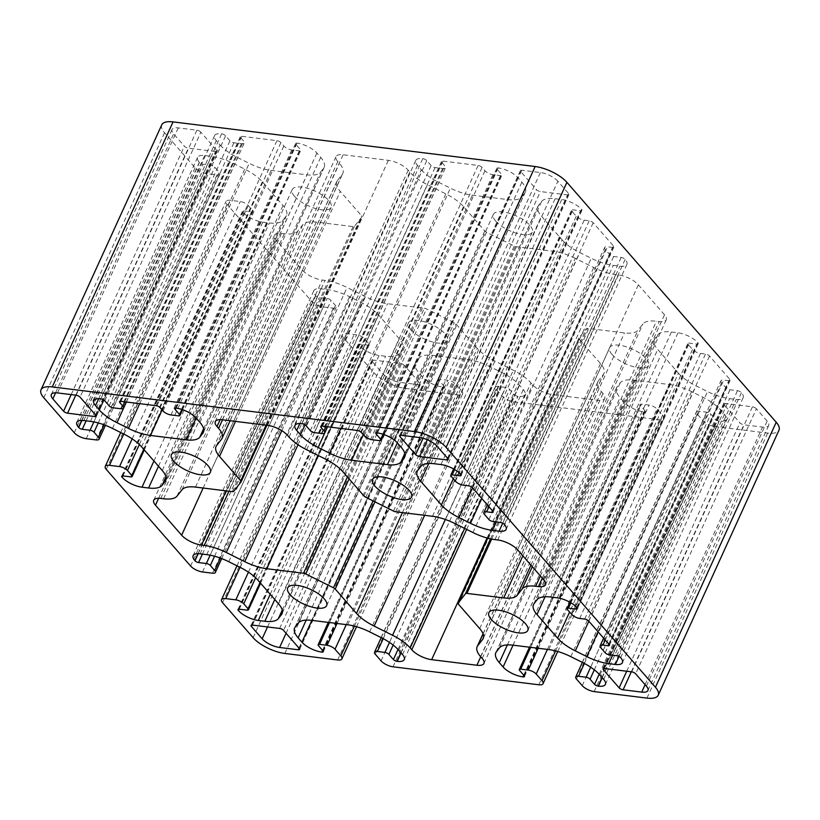 <?xml version="1.0" encoding="UTF-8"?>
<svg xmlns="http://www.w3.org/2000/svg" width="820" height="820" viewBox="0 0 820 820"><rect width="100%" height="100%" fill="white"/><g stroke="black" fill="none" stroke-linecap="round" stroke-linejoin="round"><path stroke-width="0.61" stroke-dasharray="4.1 3.07" d="M410.851 329.619A21.392 8.087 -155.5 0 0 431.422 341.663A21.392 8.087 -155.5 0 0 447.412 340.597A21.392 8.087 -155.5 0 0 445.045 333.842A21.392 8.087 -155.5 0 0 424.473 321.799A21.392 8.087 -155.5 0 0 408.483 322.865A21.392 8.087 -155.5 0 0 410.851 329.619M294.564 196.349A21.392 8.087 -155.5 0 0 315.136 208.393A21.392 8.087 -155.5 0 0 331.126 207.327A21.392 8.087 -155.5 0 0 328.758 200.562A21.392 8.087 -155.5 0 0 308.187 188.518A21.392 8.087 -155.5 0 0 292.197 189.584A21.392 8.087 -155.5 0 0 294.564 196.349M612.017 354.414A21.392 8.087 -155.5 0 0 632.589 366.458A21.392 8.087 -155.5 0 0 648.579 365.392A21.392 8.087 -155.5 0 0 646.221 358.627A21.392 8.087 -155.5 0 0 625.639 346.583A21.392 8.087 -155.5 0 0 609.649 347.649A21.392 8.087 -155.5 0 0 612.017 354.414M495.731 221.144A21.392 8.087 -155.5 0 0 516.303 233.187A21.392 8.087 -155.5 0 0 532.293 232.121A21.392 8.087 -155.5 0 0 529.935 225.356A21.392 8.087 -155.5 0 0 509.353 213.313A21.392 8.087 -155.5 0 0 493.363 214.379A21.392 8.087 -155.5 0 0 495.731 221.144M756.409 408.78A3.147 1.189 -155.5 0 0 752.442 406.812L725.28 403.46A3.147 1.189 -155.5 0 0 723.875 403.819A3.147 1.189 -155.5 0 0 724.224 404.813L739.917 422.812A3.147 1.189 -155.5 0 0 743.883 424.791L762.497 427.077A13.837 5.227 -155.5 0 0 768.699 425.488A13.837 5.227 -155.5 0 0 767.161 421.111L756.409 408.78L635.633 673.804M200.859 132.163A3.147 1.189 -155.5 0 0 196.892 130.195L178.278 127.899A13.837 5.227 -155.5 0 0 172.087 129.488A13.837 5.227 -155.5 0 0 173.614 133.865L184.367 146.196A3.147 1.189 -155.5 0 0 188.333 148.164L215.496 151.515A3.147 1.189 -155.5 0 0 216.9 151.157A3.147 1.189 -155.5 0 0 216.552 150.162L200.859 132.163L80.083 397.187M562.151 239.901A31.457 11.89 -155.5 0 0 579.791 252.591L591.24 258.29A31.457 11.89 -155.5 0 0 613.278 265.362L619.858 266.172A15.723 5.945 -155.5 0 0 626.9 264.368A15.723 5.945 -155.5 0 0 625.158 259.397A3.147 1.189 -155.5 0 0 621.191 257.418L613.647 256.486A3.147 1.189 24.5 0 1 609.68 254.507L605.324 249.516A6.293 2.378 24.5 0 1 604.627 247.527A6.293 2.378 24.5 0 1 607.446 246.799L612.468 247.425A3.147 1.189 -155.5 0 0 613.883 247.056A3.147 1.189 -155.5 0 0 613.534 246.061L593.188 222.743A3.147 1.189 -155.5 0 0 589.211 220.764L584.188 220.149A6.293 2.378 24.5 0 1 576.245 216.193L571.889 211.201A3.147 1.189 24.5 0 1 571.54 210.207A3.147 1.189 24.5 0 1 572.954 209.838L580.499 210.771A3.147 1.189 -155.5 0 0 581.903 210.412A3.147 1.189 -155.5 0 0 581.554 209.418A15.723 5.945 -155.5 0 0 561.71 199.537L555.14 198.727A31.457 11.89 -155.5 0 0 541.61 201.412L538.555 205.328A31.457 11.89 -155.5 0 0 537.992 206.25A31.457 11.89 -155.5 0 0 541.466 216.193L562.151 239.901L453.306 478.736M421.275 169.76A31.457 11.89 -155.5 0 0 438.925 182.45L450.375 188.149A31.457 11.89 -155.5 0 0 472.412 195.221L508.195 199.629A31.457 11.89 -155.5 0 0 521.715 196.943L524.779 193.028A31.457 11.89 -155.5 0 0 525.343 192.105A31.457 11.89 -155.5 0 0 521.868 182.163L518.066 177.807A15.723 5.945 -155.5 0 0 498.222 167.926A3.147 1.189 -155.5 0 0 496.817 168.284A3.147 1.189 -155.5 0 0 497.156 169.279L501.522 174.281A3.147 1.189 24.5 0 1 501.871 175.275A3.147 1.189 24.5 0 1 500.456 175.634L492.912 174.701A6.293 2.378 24.5 0 1 484.979 170.755L482.078 167.423A3.147 1.189 -155.5 0 0 478.101 165.445L442.902 161.109A3.147 1.189 -155.5 0 0 441.488 161.468A3.147 1.189 -155.5 0 0 441.836 162.462L444.747 165.794A6.293 2.378 24.5 0 1 445.444 167.782A6.293 2.378 24.5 0 1 442.626 168.51L435.082 167.577A3.147 1.189 24.5 0 1 431.115 165.599L426.748 160.597A3.147 1.189 -155.5 0 0 422.782 158.629A15.723 5.945 -155.5 0 0 415.74 160.433A15.723 5.945 -155.5 0 0 417.472 165.404L421.275 169.76L305.04 424.832M161.776 124.794A25.164 9.512 -155.5 0 0 164.564 132.748L195.088 167.731A9.44 3.567 -155.5 0 0 206.988 173.666L217.044 174.906A6.293 2.378 -155.5 0 0 219.862 174.178A6.293 2.378 -155.5 0 0 219.165 172.19L214.809 167.188A3.147 1.189 -155.5 0 0 210.842 165.22L203.042 164.256A2.829 1.066 24.5 0 1 199.475 162.473L199.332 162.309A15.723 5.945 24.5 0 1 197.589 157.337A15.723 5.945 24.5 0 1 204.631 155.534L211.211 156.343A31.457 11.89 24.5 0 1 233.249 163.416L244.698 169.115A31.457 11.89 24.5 0 1 262.338 181.794L283.023 205.502A31.457 11.89 24.5 0 1 286.508 215.455A31.457 11.89 24.5 0 1 285.934 216.377L282.88 220.293A31.457 11.89 24.5 0 1 269.349 222.978L262.779 222.169A15.723 5.945 24.5 0 1 242.935 212.288L242.792 212.124A2.829 1.066 24.5 0 1 242.474 211.222A2.829 1.066 24.5 0 1 243.745 210.904L251.545 211.857A3.147 1.189 -155.5 0 0 252.949 211.498A3.147 1.189 -155.5 0 0 252.601 210.504L248.245 205.512A6.293 2.378 -155.5 0 0 240.301 201.556L230.246 200.316A9.44 3.567 -155.5 0 0 226.023 201.402A9.44 3.567 -155.5 0 0 227.068 204.385L311.374 301.012A9.44 3.567 -155.5 0 0 323.275 306.936L333.33 308.176A6.293 2.378 -155.5 0 0 336.149 307.449A6.293 2.378 -155.5 0 0 335.452 305.46L331.095 300.468A3.147 1.189 -155.5 0 0 327.129 298.49L319.329 297.527A2.829 1.066 24.5 0 1 315.761 295.753L315.618 295.589A15.723 5.945 24.5 0 1 313.875 290.608A15.723 5.945 24.5 0 1 320.917 288.804L327.498 289.614A31.457 11.89 24.5 0 1 349.535 296.686L360.984 302.385A31.457 11.89 24.5 0 1 378.625 315.075L399.309 338.783A31.457 11.89 24.5 0 1 402.794 348.726A31.457 11.89 24.5 0 1 402.22 349.648L399.166 353.563A31.457 11.89 24.5 0 1 385.636 356.249L379.065 355.439A15.723 5.945 24.5 0 1 359.221 345.558L359.078 345.394A2.829 1.066 24.5 0 1 358.76 344.502A2.829 1.066 24.5 0 1 360.031 344.174L367.832 345.138A3.147 1.189 -155.5 0 0 369.236 344.779A3.147 1.189 -155.5 0 0 368.887 343.785L364.531 338.783A6.293 2.378 -155.5 0 0 356.587 334.827L346.532 333.586A9.44 3.567 -155.5 0 0 342.309 334.673A9.44 3.567 -155.5 0 0 343.354 337.655L373.879 372.639A25.164 9.512 -155.5 0 0 405.623 388.454L458.431 394.963A9.44 3.567 -155.5 0 0 462.654 393.877A9.44 3.567 -155.5 0 0 461.609 390.894L455.797 384.231A6.293 2.378 -155.5 0 0 447.863 380.275L440.319 379.342A3.147 1.189 -155.5 0 0 438.905 379.711A3.147 1.189 -155.5 0 0 439.253 380.705L443.763 385.861A2.829 1.066 24.5 0 1 444.071 386.763A2.829 1.066 24.5 0 1 442.81 387.081L442.554 387.05A15.723 5.945 24.5 0 1 422.71 377.179L418.917 372.823A31.457 11.89 24.5 0 1 415.432 362.87A31.457 11.89 24.5 0 1 415.996 361.948L419.061 358.032A31.457 11.89 24.5 0 1 432.581 355.347L468.374 359.755A31.457 11.89 24.5 0 1 490.411 366.827L501.85 372.526A31.457 11.89 24.5 0 1 519.501 385.215L523.303 389.572A15.723 5.945 24.5 0 1 525.036 394.543A15.723 5.945 24.5 0 1 517.994 396.357L517.748 396.316A2.829 1.066 24.5 0 1 514.171 394.543L509.671 389.377A3.147 1.189 -155.5 0 0 505.694 387.399L498.15 386.476A6.293 2.378 -155.5 0 0 495.331 387.194A6.293 2.378 -155.5 0 0 496.028 389.182L501.85 395.845A9.44 3.567 -155.5 0 0 513.75 401.779L659.598 419.748A9.44 3.567 -155.5 0 0 663.831 418.671A9.44 3.567 -155.5 0 0 662.785 415.678L656.974 409.016A6.293 2.378 -155.5 0 0 649.03 405.07L641.486 404.137A3.147 1.189 -155.5 0 0 640.082 404.496A3.147 1.189 -155.5 0 0 640.43 405.49L644.93 410.656A2.829 1.066 24.5 0 1 645.248 411.558A2.829 1.066 24.5 0 1 643.977 411.876L643.731 411.845A15.723 5.945 24.5 0 1 623.887 401.964L620.084 397.608A31.457 11.89 24.5 0 1 616.609 387.665A31.457 11.89 24.5 0 1 617.173 386.743L620.227 382.827A31.457 11.89 24.5 0 1 633.757 380.142L669.54 384.549A31.457 11.89 24.5 0 1 691.578 391.622L703.027 397.321A31.457 11.89 24.5 0 1 720.667 410.01L724.47 414.366A15.723 5.945 24.5 0 1 726.212 419.338A15.723 5.945 24.5 0 1 719.171 421.142L718.914 421.111A2.829 1.066 24.5 0 1 715.347 419.338L710.837 414.172A3.147 1.189 -155.5 0 0 706.871 412.193L699.327 411.261A6.293 2.378 -155.5 0 0 696.508 411.988A6.293 2.378 -155.5 0 0 697.205 413.977L703.017 420.639A9.44 3.567 -155.5 0 0 714.917 426.564L767.725 433.073A25.164 9.512 -155.5 0 0 779 430.182M678.437 373.182A31.457 11.89 -155.5 0 0 696.077 385.871L707.527 391.57A31.457 11.89 -155.5 0 0 729.564 398.633L736.145 399.453A15.723 5.945 -155.5 0 0 743.186 397.638A15.723 5.945 -155.5 0 0 741.444 392.667A3.147 1.189 -155.5 0 0 737.477 390.689L729.933 389.766A3.147 1.189 24.5 0 1 725.966 387.788L721.61 382.786A6.293 2.378 24.5 0 1 720.913 380.798A6.293 2.378 24.5 0 1 723.732 380.08L728.755 380.695A3.147 1.189 -155.5 0 0 730.169 380.336A3.147 1.189 -155.5 0 0 729.82 379.342L709.474 356.013A3.147 1.189 -155.5 0 0 705.497 354.045L700.475 353.42A6.293 2.378 24.5 0 1 692.531 349.474L688.175 344.472A3.147 1.189 24.5 0 1 687.826 343.478A3.147 1.189 24.5 0 1 689.241 343.119L696.785 344.041A3.147 1.189 -155.5 0 0 698.189 343.683A3.147 1.189 -155.5 0 0 697.841 342.688A15.723 5.945 -155.5 0 0 677.996 332.807L671.426 331.997A31.457 11.89 -155.5 0 0 657.896 334.693L654.842 338.598A31.457 11.89 -155.5 0 0 654.278 339.531A31.457 11.89 -155.5 0 0 657.753 349.474L678.437 373.182L569.592 612.017M575.291 258.341A31.457 11.89 -155.5 0 0 553.254 251.279L516.457 246.738A3.147 1.189 24.5 0 1 514.253 246.031L486.547 232.234A3.147 1.189 24.5 0 1 484.784 230.963L463.515 206.589A31.457 11.89 -155.5 0 0 445.865 193.899L427.445 184.736A31.457 11.89 24.5 0 1 409.805 172.046L408.206 170.212A15.723 5.945 -155.5 0 0 388.362 160.33L343.098 154.754A15.723 5.945 -155.5 0 0 336.056 156.559A15.723 5.945 -155.5 0 0 337.789 161.53L339.398 163.364A31.457 11.89 24.5 0 1 342.873 173.307A31.457 11.89 24.5 0 1 342.309 174.24L337.379 180.533A31.457 11.89 -155.5 0 0 336.815 181.456A31.457 11.89 -155.5 0 0 340.29 191.409L361.569 215.783A3.147 1.189 24.5 0 1 361.907 216.777A3.147 1.189 24.5 0 1 361.856 216.869L354.445 226.34A3.147 1.189 24.5 0 1 353.092 226.607L316.294 222.076A31.457 11.89 -155.5 0 0 302.775 224.762L297.844 231.055A31.457 11.89 24.5 0 1 284.325 233.741L281.557 233.403A15.723 5.945 -155.5 0 0 274.515 235.207A15.723 5.945 -155.5 0 0 276.248 240.178L302.416 270.169A15.723 5.945 -155.5 0 0 322.26 280.05L325.027 280.389A31.457 11.89 24.5 0 1 347.065 287.461L365.484 296.635A31.457 11.89 -155.5 0 0 387.522 303.707L424.319 308.238A3.147 1.189 24.5 0 1 426.523 308.945L454.229 322.742A3.147 1.189 24.5 0 1 455.992 324.013L477.271 348.387A31.457 11.89 -155.5 0 0 494.911 361.077L513.33 370.25A31.457 11.89 24.5 0 1 530.97 382.93L532.569 384.764A15.723 5.945 -155.5 0 0 552.413 394.645L597.678 400.221A15.723 5.945 -155.5 0 0 604.719 398.417A15.723 5.945 -155.5 0 0 602.987 393.446L601.388 391.611A31.457 11.89 24.5 0 1 597.903 381.669A31.457 11.89 24.5 0 1 598.467 380.736L603.397 374.443A31.457 11.89 -155.5 0 0 603.961 373.52A31.457 11.89 -155.5 0 0 600.486 363.567L579.217 339.193A3.147 1.189 24.5 0 1 578.869 338.199A3.147 1.189 24.5 0 1 578.92 338.106L586.331 328.635A3.147 1.189 24.5 0 1 587.684 328.369L624.481 332.91A31.457 11.89 -155.5 0 0 638.001 330.214L642.931 323.92A31.457 11.89 24.5 0 1 656.451 321.235L659.218 321.573A15.723 5.945 -155.5 0 0 666.26 319.769A15.723 5.945 -155.5 0 0 664.528 314.798L638.37 284.817A15.744 5.945 -155.5 0 0 618.505 274.925L615.748 274.587A31.457 11.89 24.5 0 1 593.711 267.515L575.291 258.341L454.516 523.365M220.108 144.966A31.457 11.89 -155.5 0 0 237.749 157.655L249.198 163.354A31.457 11.89 -155.5 0 0 271.236 170.427L307.018 174.834A31.457 11.89 -155.5 0 0 320.548 172.149L323.603 168.243A31.457 11.89 -155.5 0 0 324.166 167.311A31.457 11.89 -155.5 0 0 320.692 157.368L316.889 153.012A15.723 5.945 -155.5 0 0 297.055 143.131A3.147 1.189 -155.5 0 0 295.641 143.49A3.147 1.189 -155.5 0 0 295.989 144.484L300.345 149.486A3.147 1.189 24.5 0 1 300.694 150.48A3.147 1.189 24.5 0 1 299.29 150.839L291.746 149.906A6.293 2.378 24.5 0 1 283.812 145.96L280.901 142.629A3.147 1.189 -155.5 0 0 276.934 140.65L241.726 136.315A3.147 1.189 -155.5 0 0 240.321 136.673A3.147 1.189 -155.5 0 0 240.67 137.668L243.571 140.999A6.293 2.378 24.5 0 1 244.268 142.987A6.293 2.378 24.5 0 1 241.449 143.715L233.905 142.782A3.147 1.189 24.5 0 1 229.938 140.804L225.582 135.812A3.147 1.189 -155.5 0 0 221.615 133.834A15.723 5.945 -155.5 0 0 214.563 135.638A15.723 5.945 -155.5 0 0 216.306 140.609L220.108 144.966L103.863 400.037M557.846 181.22A13.837 5.227 -155.5 0 0 540.39 172.528L521.776 170.232A3.147 1.189 -155.5 0 0 520.372 170.591A3.147 1.189 -155.5 0 0 520.72 171.585L536.423 189.584A3.147 1.189 -155.5 0 0 540.39 191.552L567.543 194.904A3.147 1.189 -155.5 0 0 568.957 194.545A3.147 1.189 -155.5 0 0 568.608 193.551L557.846 181.22L437.07 446.244M404.362 365.402A3.147 1.189 -155.5 0 0 400.396 363.424L373.233 360.072A3.147 1.189 -155.5 0 0 371.819 360.441A3.147 1.189 -155.5 0 0 372.167 361.435L382.93 373.756A13.837 5.227 -155.5 0 0 400.385 382.448L418.999 384.744A3.147 1.189 -155.5 0 0 420.404 384.385A3.147 1.189 -155.5 0 0 420.055 383.391L404.362 365.402L283.577 630.416M347.588 624.778L468.374 359.755M369.625 631.851L490.411 366.827M381.074 637.55L501.85 372.526M398.725 650.239L519.501 385.215M402.528 654.596L523.303 389.572M401.072 652.925L517.994 396.357M400.898 652.73L517.748 396.316M398.007 649.45L514.171 394.543M393.149 645.053L509.671 389.377M389.49 642.409L505.694 387.399M383.227 638.657L498.15 386.476M375.252 654.206L496.028 389.182M381.064 660.869L501.85 395.845M392.975 666.793L513.75 401.779M538.822 684.772L659.598 419.748M555.591 650.895L662.785 415.678M547.422 649.409L656.974 409.016M538.197 648.271L649.03 405.07M530.653 647.339L641.486 404.137M519.654 670.514L640.43 405.49M524.154 675.68L644.93 410.656M523.898 675.383L643.977 411.876M523.724 675.178L643.731 411.845M513.053 645.166L623.887 401.964M507.385 644.899L620.084 397.608M496.397 651.756L617.173 386.743M499.452 647.851L620.227 382.827M512.982 645.166L633.757 380.142M548.764 649.573L669.54 384.549M570.802 656.646L691.578 391.622M582.251 662.345L703.027 397.321M599.891 675.034L720.667 410.01M603.694 679.39L724.47 414.366M602.239 677.72L719.171 421.142M602.064 677.515L718.914 421.111M599.174 674.235L715.347 419.338M594.316 669.848L710.837 414.172M590.656 667.203L706.871 412.193M584.393 663.452L699.327 411.261M576.429 679.001L697.205 413.977M582.241 685.663L703.017 420.639M594.141 691.588L714.917 426.564M646.949 698.097L767.725 433.073M43.778 397.772L164.564 132.748M74.302 432.755L195.088 167.731M86.213 438.679L206.988 173.666M96.268 439.92L217.044 174.906M104.048 424.801L219.165 172.19M98.256 422.946L214.809 167.188M93.859 421.91L210.842 165.22M86.12 420.834L203.042 164.256M81.928 420.414L199.475 162.473M81.703 420.414L199.332 162.309M83.855 420.547L204.631 155.534M90.436 421.367L211.211 156.343M112.473 428.429L233.249 163.416M123.922 434.128L244.698 169.115M141.563 446.818L262.338 181.794M162.247 470.526L283.023 205.502M166.05 479.444L285.934 216.377M165.947 476.871L282.88 220.293M158.496 466.231L269.349 222.978M153.934 461.004L262.779 222.169M122.795 475.907L242.935 212.288M122.58 475.897L242.792 212.124M122.969 475.918L243.745 210.904M130.759 476.881L251.545 211.857M143.756 449.339L252.601 210.504M139.328 444.501L248.245 205.512M132.153 438.874L240.301 201.556M123.728 434.036L230.246 200.316M106.282 469.409L227.068 204.385M190.599 566.025L311.374 301.012M202.499 571.96L323.275 306.936M212.554 573.201L333.33 308.176M220.334 558.082L335.452 305.46M214.543 556.226L331.095 300.468M210.145 555.191L327.129 298.49M202.407 554.105L319.329 297.527M198.214 553.684L315.761 295.753M197.989 553.684L315.618 295.589M200.141 553.828L320.917 288.804M206.722 554.638L327.498 289.614M228.759 561.71L349.535 296.686M240.209 567.409L360.984 302.385M257.849 580.099L378.625 315.075M278.534 603.807L399.309 338.783M282.336 612.714L402.22 349.648M282.234 610.141L399.166 353.563M274.782 599.502L385.636 356.249M270.221 594.274L379.065 355.439M239.081 609.178L359.221 345.558M238.866 609.168L359.078 345.394M239.255 609.198L360.031 344.174M247.045 610.162L367.832 345.138M260.042 582.61L368.887 343.785M255.614 577.772L364.531 338.783M248.439 572.145L356.587 334.827M240.024 567.317L346.532 333.586M222.568 602.679L343.354 337.655M253.093 637.663L373.879 372.639M284.847 653.468L405.623 388.454M337.655 659.977L458.431 394.963M354.414 626.101L461.609 390.894M346.245 624.614L455.797 384.231M337.03 623.477L447.863 380.275M329.486 622.544L440.319 379.342M318.478 645.719L439.253 380.705M322.988 650.885L443.763 385.861M322.721 650.588L442.81 387.081M322.547 650.383L442.554 387.05M311.877 620.381L422.71 377.179M306.219 620.115L418.917 372.823M295.22 626.972L415.996 361.948M298.285 623.056L419.061 358.032M311.805 620.371L432.581 355.347M588.832 621.201L696.077 385.871M598.057 631.779L707.527 391.57M612.643 655.211L729.564 398.633M619.008 656.471L736.145 399.453M620.668 657.691L741.444 392.667M616.701 655.713L737.477 390.689M609.157 654.78L729.933 389.766M605.191 652.812L725.966 387.788M600.834 647.81L721.61 382.786M605.262 640.03L723.732 380.08M608.747 644.028L728.755 380.695M609.045 644.366L729.82 379.342M588.688 621.037L709.474 356.013M584.721 619.059L705.497 354.045M579.699 618.444L700.475 353.42M571.755 614.487L692.531 349.474M567.399 609.496L688.175 344.472M570.884 602.813L689.241 343.119M576.768 607.384L696.785 344.041M577.065 607.712L697.841 342.688M557.221 597.831L677.996 332.807M550.65 597.021L671.426 331.997M537.12 599.707L657.896 334.693M534.066 603.622L654.842 338.598M545.054 596.765L657.753 349.474M327.569 426.8L438.925 182.45M340.864 428.44L450.375 188.149M363.27 434.702L472.412 195.221M397.341 442.882L508.195 199.629M404.783 453.521L521.715 196.943M404.895 456.094L524.779 193.028M401.082 447.177L521.868 182.163M397.29 442.82L518.066 177.807M377.446 432.95L498.222 167.926M377.015 432.919L497.156 169.279M383.042 434.251L501.522 174.281M379.68 440.658L500.456 175.634M372.136 439.725L492.912 174.701M364.203 435.768L484.979 170.755M361.292 432.437L482.078 167.423M357.325 430.469L478.101 165.445M322.127 426.123L442.902 161.109M321.696 426.103L441.836 162.462M325.888 426.595L444.747 165.794M321.85 433.524L442.626 168.51M314.306 432.601L435.082 167.577M310.329 430.623L431.115 165.599M305.973 425.621L426.748 160.597M302.006 423.643L422.782 158.629M299.853 423.509L417.472 165.404M432.478 516.292L553.254 251.279M395.681 511.762L516.457 246.738M393.477 511.055L514.253 246.031M365.771 497.258L486.547 232.234M364.008 495.987L484.784 230.963M342.729 471.613L463.515 206.589M325.089 458.923L445.865 193.899M306.67 449.749L427.445 184.736M289.029 437.07L409.805 172.046M287.43 435.235L408.206 170.212M267.587 425.354L388.362 160.33M222.322 419.779L343.098 154.754M220.17 419.635L337.789 161.53M222.527 419.799L339.398 163.364M221.533 439.264L342.309 174.24M216.603 445.557L337.379 180.533M235.483 421.398L340.29 191.409M266.141 425.17L361.569 215.783M266.879 425.262L361.856 216.869M233.669 491.364L354.445 226.34M232.316 491.631L353.092 226.607M195.519 487.09L316.294 222.076M181.999 489.786L302.775 224.762M177.069 496.079L297.844 231.055M163.549 498.765L284.325 233.741M160.781 498.427L281.557 233.403M158.629 498.283L276.248 240.178M203.135 488.033L302.416 270.169M226.176 490.872L322.26 280.05M228.944 491.211L325.027 280.389M281.803 430.664L347.065 287.461M297.998 444.717L365.484 296.635M318.324 455.551L387.522 303.707M347.413 476.984L424.319 308.238M349.074 478.88L426.523 308.945M373.049 500.887L454.229 322.742M374.955 501.83L455.992 324.013M402.435 512.592L477.271 348.387M424.616 515.329L494.911 361.077M445.332 519.47L513.33 370.25M464.673 528.428L530.97 382.93M466.652 529.412L532.569 384.764M487.08 538.002L552.413 394.645M480.756 656.799L597.678 400.221M482.211 658.47L602.987 393.446M480.602 656.635L601.388 391.611M483.093 633.911L598.467 380.736M483.513 637.509L603.397 374.443M479.71 628.591L600.486 363.567M458.431 604.217L579.217 339.193M578.869 338.199L487.736 538.176L578.92 338.106M490.534 538.853L586.331 328.635M491.662 539.078L587.684 328.369M522.863 555.878L624.481 332.91M530.94 565.144L638.001 330.214M532.293 566.692L642.931 323.92M540.37 575.947L656.451 321.235M542.297 578.151L659.218 321.573M543.752 579.822L664.528 314.798M517.594 549.841L638.37 284.817M497.73 539.949L618.505 274.925M494.972 539.611L615.748 274.587M472.935 532.539L593.711 267.515M472.545 487.931L579.791 252.591M481.77 498.498L591.24 258.29M496.356 521.94L613.278 265.362M502.721 523.201L619.858 266.172M504.382 524.41L625.158 259.397M500.415 522.442L621.191 257.418M492.871 521.51L613.647 256.486M488.904 519.531L609.68 254.507M484.548 514.54L605.324 249.516M488.976 506.76L607.446 246.799M492.461 510.757L612.468 247.425M492.758 511.085L613.534 246.061M472.402 487.767L593.188 222.743M468.435 485.788L589.211 220.764M463.413 485.173L584.188 220.149M455.469 481.217L576.245 216.193M451.113 476.215L571.889 211.201M454.598 469.532L572.954 209.838M460.481 474.114L580.499 210.771M460.779 474.442L581.554 209.418M440.934 464.561L561.71 199.537M434.364 463.751L555.14 198.727M420.834 466.436L541.61 201.412M417.78 470.352L538.555 205.328M428.768 463.495L541.466 216.193M126.393 402.005L237.749 157.655M139.697 403.645L249.198 163.354M162.093 409.908L271.236 170.427M196.164 418.087L307.018 174.834M203.616 428.727L320.548 172.149M203.719 431.299L323.603 168.243M199.916 422.392L320.692 157.368M196.113 418.036L316.889 153.012M176.269 408.155L297.055 143.131M175.839 408.124L295.989 144.484M181.876 409.457L300.345 149.486M178.514 415.863L299.29 150.839M170.97 414.93L291.746 149.906M163.026 410.984L283.812 145.96M160.125 407.653L280.901 142.629M156.159 405.674L276.934 140.65M120.95 401.339L241.726 136.315M120.519 401.308L240.67 137.668M124.722 401.8L243.571 140.999M120.673 408.739L241.449 143.715M113.129 407.806L233.905 142.782M109.162 405.828L229.938 140.804M104.806 400.826L225.582 135.812M100.829 398.858L221.615 133.834M98.687 398.715L216.306 140.609M76.117 395.209L196.892 130.195M57.502 392.923L178.278 127.899M55.606 392.79L173.614 133.865M71.166 394.604L184.367 146.196M75.768 395.168L188.333 148.164M95.489 414.848L215.496 151.515M95.776 415.186L216.552 150.162M419.614 437.552L540.39 172.528M401 435.256L521.776 170.232M400.57 435.225L520.72 171.585M423.089 438.259L536.423 189.584M427.292 439.725L540.39 191.552M447.535 458.236L567.543 194.904M447.833 458.564L568.608 193.551M631.666 671.836L752.442 406.812M604.504 668.484L725.28 403.46M604.073 668.454L724.224 404.813M626.716 671.221L739.917 422.812M631.318 671.785L743.883 424.791M645.104 684.669L762.497 427.077M646.385 686.135L767.161 421.111M279.61 628.448L400.396 363.424M252.457 625.096L373.233 360.072M252.027 625.066L372.167 361.435M267.535 626.951L382.93 373.756M286.077 633.286L400.385 382.448M298.992 648.077L418.999 384.744M299.279 648.415L420.055 383.391M326.637 605.621L447.412 340.597M210.35 472.351L331.126 207.327M527.803 630.416L648.579 365.392M411.517 497.135L532.293 232.121M404.26 659.567L525.036 394.543M381.208 637.622L495.331 387.194M557.723 651.48L663.831 418.671M529.474 647.195L640.082 404.496M524.472 676.572L645.248 411.558M495.833 652.689L616.609 387.665M605.437 684.362L726.212 419.338M582.384 662.406L696.508 411.988M105.411 425.324L219.862 174.178M76.813 422.361L197.589 157.337M165.722 480.469L286.508 215.455M121.698 476.246L242.474 211.222M144.289 449.944L252.949 211.498M120.694 432.529L226.023 201.402M221.697 558.594L336.149 307.449M193.1 555.632L313.875 290.608M282.008 613.749L402.794 348.726M237.984 609.526L358.76 344.502M260.575 583.215L369.236 344.779M236.98 565.8L342.309 334.673M356.556 626.695L462.654 393.877M328.308 622.4L438.905 379.711M323.295 651.787L444.071 386.763M294.657 627.894L415.432 362.87M622.411 662.662L743.186 397.638M603.622 638.155L720.913 380.798M609.393 645.361L730.169 380.336M569.9 602.239L687.826 343.478M577.413 608.707L698.189 343.683M533.492 604.545L654.278 339.531M404.567 457.13L525.343 192.105M376.031 433.308L496.817 168.284M383.739 434.487L501.871 175.275M320.712 426.492L441.488 161.468M327.405 426.779L445.444 167.782M294.964 425.457L415.74 160.433M215.281 421.582L336.056 156.559M230.112 420.732L342.873 173.307M216.039 446.48L336.815 181.456M266.9 425.272L361.907 216.777M153.74 500.231L274.515 235.207M483.943 663.441L604.719 398.417M483.031 633.747L597.903 381.669M483.185 638.544L603.961 373.52M545.484 584.793L666.26 319.769M506.124 529.392L626.9 264.368M487.336 504.884L604.627 247.527M493.107 512.08L613.883 247.056M453.614 468.968L571.54 210.207M461.127 475.436L581.903 210.412M417.206 471.274L537.992 206.25M203.391 432.335L324.166 167.311M174.865 408.514L295.641 143.49M182.573 409.692L300.694 150.48M119.546 401.697L240.321 136.673M126.239 401.984L244.268 142.987M93.787 400.662L214.563 135.638M51.301 394.512L172.087 129.488M96.124 416.181L216.9 151.157M399.596 435.615L520.372 170.591M448.181 459.559L568.957 194.545M603.1 668.843L723.875 403.819M647.913 690.512L768.699 425.488M251.043 625.455L371.819 360.441M299.628 649.409L420.404 384.385M372.587 479.403L493.363 214.379M488.874 612.673L609.649 347.649M171.421 454.608L292.197 189.584M287.707 587.878L408.483 322.865"/><path stroke-width="1.23" d="M290.065 594.643A21.392 8.087 -155.5 0 0 310.647 606.687A21.392 8.087 -155.5 0 0 326.637 605.621A21.392 8.087 -155.5 0 0 324.269 598.856A21.392 8.087 -155.5 0 0 303.697 586.812A21.392 8.087 -155.5 0 0 287.707 587.878A21.392 8.087 -155.5 0 0 290.065 594.643M173.778 461.373A21.392 8.087 -155.5 0 0 194.361 473.417A21.392 8.087 -155.5 0 0 210.35 472.351A21.392 8.087 -155.5 0 0 207.983 465.586A21.392 8.087 -155.5 0 0 187.411 453.542A21.392 8.087 -155.5 0 0 171.421 454.608A21.392 8.087 -155.5 0 0 173.778 461.373M491.241 619.438A21.392 8.087 -155.5 0 0 511.813 631.482A21.392 8.087 -155.5 0 0 527.803 630.416A21.392 8.087 -155.5 0 0 525.435 623.651A21.392 8.087 -155.5 0 0 504.864 611.607A21.392 8.087 -155.5 0 0 488.874 612.673A21.392 8.087 -155.5 0 0 491.241 619.438M374.955 486.157A21.392 8.087 -155.5 0 0 395.527 498.201A21.392 8.087 -155.5 0 0 411.517 497.135A21.392 8.087 -155.5 0 0 409.149 490.38A21.392 8.087 -155.5 0 0 388.577 478.337A21.392 8.087 -155.5 0 0 372.587 479.403A21.392 8.087 -155.5 0 0 374.955 486.157M347.588 624.778A31.457 11.89 24.5 0 1 369.625 631.851L381.074 637.55A31.457 11.89 24.5 0 1 398.725 650.239L402.528 654.596A15.723 5.945 24.5 0 1 404.26 659.567A15.723 5.945 24.5 0 1 397.218 661.371L396.962 661.34A2.829 1.066 24.5 0 1 393.395 659.567L388.885 654.401A3.147 1.189 -155.5 0 0 384.918 652.423L377.374 651.49A6.293 2.378 -155.5 0 0 374.555 652.218A6.293 2.378 -155.5 0 0 375.252 654.206L381.064 660.869A9.44 3.567 -155.5 0 0 392.975 666.793L538.822 684.772A9.44 3.567 -155.5 0 0 543.045 683.685A9.44 3.567 -155.5 0 0 542.01 680.702L536.188 674.04A6.293 2.378 -155.5 0 0 528.254 670.094L520.71 669.161A3.147 1.189 -155.5 0 0 519.306 669.52A3.147 1.189 -155.5 0 0 519.654 670.514L524.154 675.68A2.829 1.066 24.5 0 1 524.472 676.572A2.829 1.066 24.5 0 1 523.201 676.9L522.945 676.869A15.723 5.945 24.5 0 1 503.111 666.988L499.308 662.632A31.457 11.89 24.5 0 1 495.833 652.689A31.457 11.89 24.5 0 1 496.397 651.756L499.452 647.851A31.457 11.89 24.5 0 1 512.982 645.166L548.764 649.573A31.457 11.89 24.5 0 1 570.802 656.646L582.251 662.345A31.457 11.89 24.5 0 1 599.891 675.034L603.694 679.39A15.723 5.945 24.5 0 1 605.437 684.362A15.723 5.945 24.5 0 1 598.385 686.166L598.139 686.135A2.829 1.066 24.5 0 1 594.561 684.362L590.062 679.196A3.147 1.189 -155.5 0 0 586.095 677.217L578.551 676.285A6.293 2.378 -155.5 0 0 575.732 677.012A6.293 2.378 -155.5 0 0 576.429 679.001L582.241 685.663A9.44 3.567 -155.5 0 0 594.141 691.588L646.949 698.097A25.164 9.512 -155.5 0 0 658.224 695.206A25.164 9.512 -155.5 0 0 655.436 687.252L446.121 447.361A25.164 9.512 -155.5 0 0 414.377 431.545L52.275 386.927A25.164 9.512 -155.5 0 0 41 389.818A25.164 9.512 -155.5 0 0 43.778 397.772L74.302 432.755A9.44 3.567 -155.5 0 0 86.213 438.679L96.268 439.92A6.293 2.378 -155.5 0 0 99.087 439.202A6.293 2.378 -155.5 0 0 98.39 437.214L94.033 432.212A3.147 1.189 -155.5 0 0 90.067 430.233L82.266 429.28A2.829 1.066 24.5 0 1 78.7 427.497L78.556 427.333A15.723 5.945 24.5 0 1 76.813 422.361A15.723 5.945 24.5 0 1 83.855 420.547L90.436 421.367A31.457 11.89 24.5 0 1 112.473 428.429L123.922 434.128A31.457 11.89 24.5 0 1 141.563 446.818L162.247 470.526A31.457 11.89 24.5 0 1 165.722 480.469A31.457 11.89 24.5 0 1 165.158 481.401L162.104 485.307A31.457 11.89 24.5 0 1 148.574 488.002L142.003 487.193A15.723 5.945 24.5 0 1 122.159 477.312L122.016 477.148A2.829 1.066 24.5 0 1 121.698 476.246A2.829 1.066 24.5 0 1 122.969 475.918L130.759 476.881A3.147 1.189 -155.5 0 0 132.174 476.522A3.147 1.189 -155.5 0 0 131.825 475.528L127.469 470.526A6.293 2.378 -155.5 0 0 119.525 466.58L109.47 465.34A9.44 3.567 -155.5 0 0 105.247 466.426A9.44 3.567 -155.5 0 0 106.282 469.409L190.599 566.025A9.44 3.567 -155.5 0 0 202.499 571.96L212.554 573.201A6.293 2.378 -155.5 0 0 215.373 572.473A6.293 2.378 -155.5 0 0 214.676 570.484L210.32 565.492A3.147 1.189 -155.5 0 0 206.353 563.514L198.553 562.551A2.829 1.066 24.5 0 1 194.986 560.777L194.842 560.603A15.723 5.945 24.5 0 1 193.1 555.632A15.723 5.945 24.5 0 1 200.141 553.828L206.722 554.638A31.457 11.89 24.5 0 1 228.759 561.71L240.209 567.409A31.457 11.89 24.5 0 1 257.849 580.099L278.534 603.807A31.457 11.89 24.5 0 1 282.008 613.749A31.457 11.89 24.5 0 1 281.444 614.672L278.39 618.587A31.457 11.89 24.5 0 1 264.86 621.273L258.29 620.463A15.723 5.945 24.5 0 1 238.446 610.582L238.302 610.418A2.829 1.066 24.5 0 1 237.984 609.526A2.829 1.066 24.5 0 1 239.255 609.198L247.045 610.162A3.147 1.189 -155.5 0 0 248.46 609.793A3.147 1.189 -155.5 0 0 248.111 608.799L243.755 603.807A6.293 2.378 -155.5 0 0 235.811 599.851L225.756 598.61A9.44 3.567 -155.5 0 0 221.533 599.697A9.44 3.567 -155.5 0 0 222.568 602.679L253.093 637.663A25.164 9.512 -155.5 0 0 284.847 653.468L337.655 659.977A9.44 3.567 -155.5 0 0 341.878 658.901A9.44 3.567 -155.5 0 0 340.833 655.908L335.021 649.245A6.293 2.378 -155.5 0 0 327.088 645.299L319.544 644.366A3.147 1.189 -155.5 0 0 318.129 644.725A3.147 1.189 -155.5 0 0 318.478 645.719L322.988 650.885A2.829 1.066 24.5 0 1 323.295 651.787A2.829 1.066 24.5 0 1 322.034 652.105L321.778 652.074A15.723 5.945 24.5 0 1 301.934 642.193L298.131 637.837A31.457 11.89 24.5 0 1 294.657 627.894A31.457 11.89 24.5 0 1 295.22 626.972L298.285 623.056A31.457 11.89 24.5 0 1 311.805 620.371L347.588 624.778M575.302 650.885L586.751 656.584A31.457 11.89 -155.5 0 0 608.788 663.657L615.369 664.466A15.723 5.945 -155.5 0 0 622.411 662.662A15.723 5.945 -155.5 0 0 620.668 657.691A3.147 1.189 -155.5 0 0 616.701 655.713L609.157 654.78A3.147 1.189 24.5 0 1 605.191 652.812L600.834 647.81A6.293 2.378 24.5 0 1 600.137 645.822A6.293 2.378 24.5 0 1 602.956 645.094L607.979 645.719A3.147 1.189 -155.5 0 0 609.393 645.361A3.147 1.189 -155.5 0 0 609.045 644.366L588.688 621.037A3.147 1.189 -155.5 0 0 584.721 619.059L579.699 618.444A6.293 2.378 24.5 0 1 571.755 614.487L567.399 609.496A3.147 1.189 24.5 0 1 567.05 608.501A3.147 1.189 24.5 0 1 568.455 608.143L575.999 609.065A3.147 1.189 -155.5 0 0 577.413 608.707A3.147 1.189 -155.5 0 0 577.065 607.712A15.723 5.945 -155.5 0 0 557.221 597.831L550.65 597.021A31.457 11.89 -155.5 0 0 537.12 599.707L534.066 603.622A31.457 11.89 -155.5 0 0 533.492 604.545A31.457 11.89 -155.5 0 0 536.977 614.498L557.661 638.206A31.457 11.89 -155.5 0 0 575.302 650.885L588.832 621.201M318.15 447.474L329.589 453.173A31.457 11.89 -155.5 0 0 351.626 460.245L387.419 464.653A31.457 11.89 -155.5 0 0 400.939 461.967L404.004 458.052A31.457 11.89 -155.5 0 0 404.567 457.13A31.457 11.89 -155.5 0 0 401.082 447.177L397.29 442.82A15.723 5.945 -155.5 0 0 377.446 432.95A3.147 1.189 -155.5 0 0 376.031 433.308A3.147 1.189 -155.5 0 0 376.38 434.303L380.746 439.294A3.147 1.189 24.5 0 1 381.095 440.289A3.147 1.189 24.5 0 1 379.68 440.658L372.136 439.725A6.293 2.378 24.5 0 1 364.203 435.768L361.292 432.437A3.147 1.189 -155.5 0 0 357.325 430.469L322.127 426.123A3.147 1.189 -155.5 0 0 320.712 426.492A3.147 1.189 -155.5 0 0 321.061 427.486L323.972 430.818A6.293 2.378 24.5 0 1 324.669 432.806A6.293 2.378 24.5 0 1 321.85 433.524L314.306 432.601A3.147 1.189 24.5 0 1 310.329 430.623L305.973 425.621A3.147 1.189 -155.5 0 0 302.006 423.643A15.723 5.945 -155.5 0 0 294.964 425.457A15.723 5.945 -155.5 0 0 296.696 430.428L300.499 434.784A31.457 11.89 -155.5 0 0 318.15 447.474L327.569 426.8M432.478 516.292L395.681 511.762A3.147 1.189 24.5 0 1 393.477 511.055L365.771 497.258A3.147 1.189 24.5 0 1 364.008 495.987L342.729 471.613A31.457 11.89 -155.5 0 0 325.089 458.923L306.67 449.749A31.457 11.89 24.5 0 1 289.029 437.07L287.43 435.235A15.723 5.945 -155.5 0 0 267.587 425.354L222.322 419.779A15.723 5.945 -155.5 0 0 215.281 421.582A15.723 5.945 -155.5 0 0 217.013 426.554L218.612 428.388A31.457 11.89 24.5 0 1 222.097 438.331A31.457 11.89 24.5 0 1 221.533 439.264L216.603 445.557A31.457 11.89 -155.5 0 0 216.039 446.48A31.457 11.89 -155.5 0 0 219.514 456.432L240.783 480.807A3.147 1.189 24.5 0 1 241.131 481.801A3.147 1.189 24.5 0 1 241.08 481.893L233.669 491.364A3.147 1.189 24.5 0 1 232.316 491.631L195.519 487.09A31.457 11.89 -155.5 0 0 181.999 489.786L177.069 496.079A31.457 11.89 24.5 0 1 163.549 498.765L160.781 498.427A15.723 5.945 -155.5 0 0 153.74 500.231A15.723 5.945 -155.5 0 0 155.472 505.202L181.64 535.193A15.723 5.945 -155.5 0 0 201.484 545.074L204.252 545.413A31.457 11.89 24.5 0 1 226.289 552.485L244.708 561.659A31.457 11.89 -155.5 0 0 266.746 568.721L303.543 573.262A3.147 1.189 24.5 0 1 305.747 573.969L333.453 587.766A3.147 1.189 24.5 0 1 335.216 589.037L356.485 613.411A31.457 11.89 -155.5 0 0 374.135 626.101L392.554 635.264A31.457 11.89 24.5 0 1 410.195 647.954L411.794 649.788A15.723 5.945 -155.5 0 0 431.638 659.669L476.902 665.245A15.723 5.945 -155.5 0 0 483.943 663.441A15.723 5.945 -155.5 0 0 482.211 658.47L480.602 656.635A31.457 11.89 24.5 0 1 477.127 646.693A31.457 11.89 24.5 0 1 477.691 645.76L482.621 639.467A31.457 11.89 -155.5 0 0 483.185 638.544A31.457 11.89 -155.5 0 0 479.71 628.591L458.431 604.217A3.147 1.189 24.5 0 1 458.093 603.223A3.147 1.189 24.5 0 1 458.144 603.13L465.555 593.659A3.147 1.189 24.5 0 1 466.908 593.393L503.705 597.923A31.457 11.89 -155.5 0 0 517.225 595.238L522.155 588.944A31.457 11.89 24.5 0 1 535.675 586.259L538.443 586.597A15.723 5.945 -155.5 0 0 545.484 584.793A15.723 5.945 -155.5 0 0 543.752 579.822L517.594 549.841A15.744 5.945 -155.5 0 0 497.73 539.949L494.972 539.611A31.457 11.89 24.5 0 1 472.935 532.539L454.516 523.365A31.457 11.89 -155.5 0 0 432.478 516.292M459.015 517.615L470.465 523.314A31.457 11.89 -155.5 0 0 492.502 530.386L499.083 531.196A15.723 5.945 -155.5 0 0 506.124 529.392A15.723 5.945 -155.5 0 0 504.382 524.41A3.147 1.189 -155.5 0 0 500.415 522.442L492.871 521.51A3.147 1.189 24.5 0 1 488.904 519.531L484.548 514.54A6.293 2.378 24.5 0 1 483.851 512.551A6.293 2.378 24.5 0 1 486.67 511.823L491.692 512.449A3.147 1.189 -155.5 0 0 493.107 512.08A3.147 1.189 -155.5 0 0 492.758 511.085L472.402 487.767A3.147 1.189 -155.5 0 0 468.435 485.788L463.413 485.173A6.293 2.378 24.5 0 1 455.469 481.217L451.113 476.215A3.147 1.189 24.5 0 1 450.764 475.221A3.147 1.189 24.5 0 1 452.168 474.862L459.712 475.795A3.147 1.189 -155.5 0 0 461.127 475.436A3.147 1.189 -155.5 0 0 460.779 474.442A15.723 5.945 -155.5 0 0 440.934 464.561L434.364 463.751A31.457 11.89 -155.5 0 0 420.834 466.436L417.78 470.352A31.457 11.89 -155.5 0 0 417.206 471.274A31.457 11.89 -155.5 0 0 420.691 481.217L441.375 504.925A31.457 11.89 -155.5 0 0 459.015 517.615L472.545 487.931M116.973 422.679L128.422 428.378A31.457 11.89 -155.5 0 0 150.46 435.451L186.242 439.858A31.457 11.89 -155.5 0 0 199.772 437.173L202.827 433.257A31.457 11.89 -155.5 0 0 203.391 432.335A31.457 11.89 -155.5 0 0 199.916 422.392L196.113 418.036A15.723 5.945 -155.5 0 0 176.269 408.155A3.147 1.189 -155.5 0 0 174.865 408.514A3.147 1.189 -155.5 0 0 175.213 409.508L179.57 414.51A3.147 1.189 24.5 0 1 179.918 415.504A3.147 1.189 24.5 0 1 178.514 415.863L170.97 414.93A6.293 2.378 24.5 0 1 163.026 410.984L160.125 407.653A3.147 1.189 -155.5 0 0 156.159 405.674L120.95 401.339A3.147 1.189 -155.5 0 0 119.546 401.697A3.147 1.189 -155.5 0 0 119.894 402.692L122.795 406.023A6.293 2.378 24.5 0 1 123.492 408.011A6.293 2.378 24.5 0 1 120.673 408.739L113.129 407.806A3.147 1.189 24.5 0 1 109.162 405.828L104.806 400.826A3.147 1.189 -155.5 0 0 100.829 398.858A15.723 5.945 -155.5 0 0 93.787 400.662A15.723 5.945 -155.5 0 0 95.53 405.633L99.333 409.99A31.457 11.89 -155.5 0 0 116.973 422.679L126.393 402.005M76.117 395.209L57.502 392.923A13.837 5.227 -155.5 0 0 51.301 394.512A13.837 5.227 -155.5 0 0 52.839 398.889L63.591 411.22A3.147 1.189 -155.5 0 0 67.558 413.188L94.72 416.539A3.147 1.189 -155.5 0 0 96.124 416.181A3.147 1.189 -155.5 0 0 95.776 415.186L80.083 397.187A3.147 1.189 -155.5 0 0 76.117 395.209M419.614 437.552L401 435.256A3.147 1.189 -155.5 0 0 399.596 435.615A3.147 1.189 -155.5 0 0 399.945 436.609L415.637 454.598A3.147 1.189 -155.5 0 0 419.604 456.576L446.767 459.928A3.147 1.189 -155.5 0 0 448.181 459.559A3.147 1.189 -155.5 0 0 447.833 458.564L437.07 446.244A13.837 5.227 -155.5 0 0 419.614 437.552M631.666 671.836L604.504 668.484A3.147 1.189 -155.5 0 0 603.1 668.843A3.147 1.189 -155.5 0 0 603.448 669.837L619.141 687.836A3.147 1.189 -155.5 0 0 623.108 689.804L641.722 692.101A13.837 5.227 -155.5 0 0 647.913 690.512A13.837 5.227 -155.5 0 0 646.385 686.135L635.633 673.804A3.147 1.189 -155.5 0 0 631.666 671.836M279.61 628.448L252.457 625.096A3.147 1.189 -155.5 0 0 251.043 625.455A3.147 1.189 -155.5 0 0 251.391 626.449L262.154 638.78A13.837 5.227 -155.5 0 0 279.61 647.472L298.224 649.768A3.147 1.189 -155.5 0 0 299.628 649.409A3.147 1.189 -155.5 0 0 299.279 648.415L283.577 630.416A3.147 1.189 -155.5 0 0 279.61 628.448M658.224 695.206L779 430.182A25.164 9.512 -155.5 0 0 776.222 422.228L566.907 182.337A25.164 9.512 -155.5 0 0 535.153 166.532L173.051 121.903A25.164 9.512 -155.5 0 0 161.776 124.794L41 389.818M397.218 661.371L401.072 652.925M396.962 661.34L400.898 652.73M393.395 659.567L398.007 649.45M388.885 654.401L393.149 645.053M384.918 652.423L389.49 642.409M377.374 651.49L383.227 638.657M542.01 680.702L555.591 650.895M536.188 674.04L547.422 649.409M528.254 670.094L538.197 648.271M520.71 669.161L530.653 647.339M523.201 676.9L523.898 675.383M522.945 676.869L523.724 675.178M503.111 666.988L513.053 645.166M499.308 662.632L507.385 644.899M598.385 686.166L602.239 677.72M598.139 686.135L602.064 677.515M594.561 684.362L599.174 674.235M590.062 679.196L594.316 669.848M586.095 677.217L590.656 667.203M578.551 676.285L584.393 663.452M655.436 687.252L776.222 422.228M446.121 447.361L566.907 182.337M414.377 431.545L535.153 166.532M52.275 386.927L173.051 121.903M98.39 437.214L104.048 424.801M94.033 432.212L98.256 422.946M90.067 430.233L93.859 421.91M82.266 429.28L86.12 420.834M78.7 427.497L81.928 420.414M78.556 427.333L81.703 420.414M165.158 481.401L166.05 479.444M162.104 485.307L165.947 476.871M148.574 488.002L158.496 466.231M142.003 487.193L153.934 461.004M122.159 477.312L122.795 475.907M122.016 477.148L122.58 475.897M131.825 475.528L143.756 449.339M127.469 470.526L139.328 444.501M119.525 466.58L132.153 438.874M109.47 465.34L123.728 434.036M214.676 570.484L220.334 558.082M210.32 565.492L214.543 556.226M206.353 563.514L210.145 555.191M198.553 562.551L202.407 554.105M194.986 560.777L198.214 553.684M194.842 560.603L197.989 553.684M281.444 614.672L282.336 612.714M278.39 618.587L282.234 610.141M264.86 621.273L274.782 599.502M258.29 620.463L270.221 594.274M238.446 610.582L239.081 609.178M238.302 610.418L238.866 609.168M248.111 608.799L260.042 582.61M243.755 603.807L255.614 577.772M235.811 599.851L248.439 572.145M225.756 598.61L240.024 567.317M340.833 655.908L354.414 626.101M335.021 649.245L346.245 624.614M327.088 645.299L337.03 623.477M319.544 644.366L329.486 622.544M322.034 652.105L322.721 650.588M321.778 652.074L322.547 650.383M301.934 642.193L311.877 620.381M298.131 637.837L306.219 620.115M557.661 638.206L569.592 612.017M586.751 656.584L598.057 631.779M608.788 663.657L612.643 655.211M615.369 664.466L619.008 656.471M602.956 645.094L605.262 640.03M607.979 645.719L608.747 644.028M568.455 608.143L570.884 602.813M575.999 609.065L576.768 607.384M536.977 614.498L545.054 596.765M300.499 434.784L305.04 424.832M329.589 453.173L340.864 428.44M351.626 460.245L363.27 434.702M387.419 464.653L397.341 442.882M400.939 461.967L404.783 453.521M404.004 458.052L404.895 456.094M376.38 434.303L377.015 432.919M380.746 439.294L383.042 434.251M321.061 427.486L321.696 426.103M323.972 430.818L325.888 426.595M296.696 430.428L299.853 423.509M217.013 426.554L220.17 419.635M218.612 428.388L222.527 419.799M219.514 456.432L235.483 421.398M240.783 480.807L266.141 425.17M241.162 481.699L266.879 425.262M155.472 505.202L158.629 498.283M181.64 535.193L203.135 488.033M201.484 545.074L226.176 490.872M204.252 545.413L228.944 491.211M226.289 552.485L281.803 430.664M244.708 561.659L297.998 444.717M266.746 568.721L318.324 455.551M303.543 573.262L347.413 476.984M305.747 573.969L349.074 478.88M333.453 587.766L373.049 500.887M335.216 589.037L374.955 501.83M356.485 613.411L402.435 512.592M374.135 626.101L424.616 515.329M392.554 635.264L445.332 519.47M410.195 647.954L464.673 528.428M411.794 649.788L466.652 529.412M431.638 659.669L487.08 538.002M476.902 665.245L480.756 656.799M477.691 645.76L483.093 633.911M482.621 639.467L483.513 637.509M458.144 603.13L487.746 538.176L458.093 603.223M465.555 593.659L490.534 538.853M466.908 593.393L491.662 539.078M503.705 597.923L522.863 555.878M517.225 595.238L530.94 565.144M522.155 588.944L532.293 566.692M535.675 586.259L540.37 575.947M538.443 586.597L542.297 578.151M441.375 504.925L453.306 478.736M470.465 523.314L481.77 498.498M492.502 530.386L496.356 521.94M499.083 531.196L502.721 523.201M486.67 511.823L488.976 506.76M491.692 512.449L492.461 510.757M452.168 474.862L454.598 469.532M459.712 475.795L460.481 474.114M420.691 481.217L428.768 463.495M99.333 409.99L103.863 400.037M128.422 428.378L139.697 403.645M150.46 435.451L162.093 409.908M186.242 439.858L196.164 418.087M199.772 437.173L203.616 428.727M202.827 433.257L203.719 431.299M175.213 409.508L175.839 408.124M179.57 414.51L181.876 409.457M119.894 402.692L120.519 401.308M122.795 406.023L124.722 401.8M95.53 405.633L98.687 398.715M52.839 398.889L55.606 392.79M63.591 411.22L71.166 394.604M67.558 413.188L75.768 395.168M94.72 416.539L95.489 414.848M399.945 436.609L400.57 435.225M415.637 454.598L423.089 438.259M419.604 456.576L427.292 439.725M446.767 459.928L447.535 458.236M603.448 669.837L604.073 668.454M619.141 687.836L626.716 671.221M623.108 689.804L631.318 671.785M641.722 692.101L645.104 684.669M251.391 626.449L252.027 625.066M262.154 638.78L267.535 626.951M279.61 647.472L286.077 633.286M298.224 649.768L298.992 648.077M374.555 652.218L381.208 637.622M543.045 683.685L557.723 651.48M519.306 669.52L529.474 647.195M575.732 677.012L582.384 662.406M99.087 439.202L105.411 425.324M132.174 476.522L144.289 449.944M105.247 466.426L120.694 432.529M215.373 572.473L221.697 558.594M248.46 609.793L260.575 583.215M221.533 599.697L236.98 565.8M341.878 658.901L356.556 626.695M318.129 644.725L328.308 622.4M600.137 645.822L603.622 638.155M567.05 608.501L569.9 602.239M381.095 440.289L383.739 434.487M324.669 432.806L327.405 426.779M222.097 438.331L230.112 420.732M241.131 481.801L266.9 425.272M477.127 646.693L483.031 633.747M483.851 512.551L487.336 504.884M450.764 475.221L453.614 468.968M179.918 415.504L182.573 409.692M123.492 408.011L126.239 401.984"/></g></svg>
